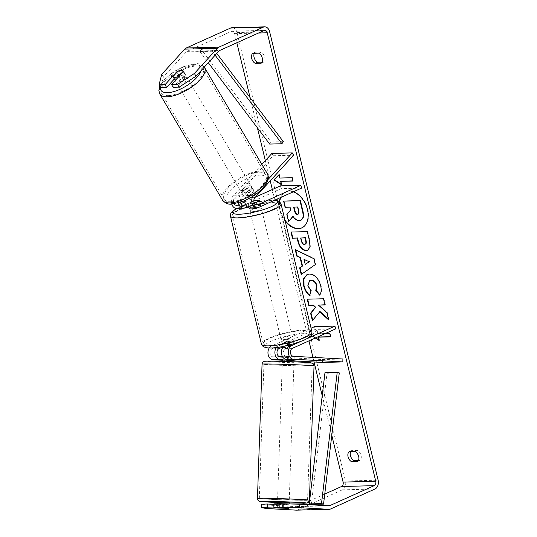 <?xml version="1.0" encoding="UTF-8"?>
<svg xmlns="http://www.w3.org/2000/svg" width="537" height="537" viewBox="0 0 537 537"><rect width="100%" height="100%" fill="white"/><g stroke="black" fill="none" stroke-linecap="round" stroke-linejoin="round"><path stroke-width="0.4" stroke-dasharray="2.69 2.01" d="M282.845 346.915L287.678 344.734A5.847 1.175 166.4 0 1 294.242 344.345A5.847 1.175 166.4 0 1 294.209 344.566L285.489 348.486A4.088 2.927 88.5 0 0 283.543 352.937A4.088 2.927 88.5 0 0 286.369 356.467L294.095 356.89L294.054 359.81M294.068 359.877L282.381 359.696M294.095 356.89L282.482 356.783M276.367 347.493A7.015 5.021 -91.5 0 1 278.294 345.875L287.006 341.955A5.847 1.175 166.4 0 1 293.571 341.566A5.847 1.175 166.4 0 1 293.531 341.787L284.818 345.707A7.015 5.021 88.5 0 0 283.885 346.284M269.279 347.895A7.015 5.021 -91.5 0 1 271.353 346.056L311.077 328.181M322.442 362.441L322.489 359.522L272.91 356.816A4.088 2.927 -91.5 0 1 270.077 353.286A4.088 2.927 -91.5 0 1 272.031 348.835L315.206 329.409L335.605 328.886M294.034 360.891L282.361 360.253M300.17 341.74L307.11 338.619M314.528 326.63L315.206 329.409M322.489 359.522L342.888 358.998M294.209 344.566L293.531 341.787M287.678 344.734L287.006 341.955M287.57 357.058L287.523 359.978M289.181 502.424L277.501 502.021M289.134 503.928L288.987 508.264L289.121 504.176L283.147 503.847L283.012 507.848M288.987 508.264L287.329 508.291M288.335 360.468L282.361 360.146L288.335 360.468L288.456 356.964L282.482 356.642L288.188 356.709L288.094 359.488M283.959 361.864L293.981 362.294L283.959 361.864M288.188 356.709L294.162 357.038L294.068 359.817L294.162 357.038L288.456 356.964M277.441 503.753L277.314 507.539L277.441 503.773L283.415 504.102L283.274 508.19M283.415 504.102L277.441 503.773M283.147 503.847L289.121 504.176M288.067 360.213L294.041 360.542M283.858 364.784L293.887 365.214L283.858 364.784M279.26 499.074L289.282 499.504L279.26 499.074M300.72 500.249A24.131 0.503 2 0 1 274.347 499.457A24.131 0.503 2 0 1 259.324 498.477A24.131 0.503 2 0 1 266.171 498.363A24.131 0.503 2 0 1 292.537 499.148A24.131 0.503 2 0 1 307.56 500.128A24.131 0.503 2 0 1 300.72 500.249M305.318 365.959A24.131 0.503 2 0 1 278.951 365.167A24.131 0.503 2 0 1 263.922 364.187A24.131 0.503 2 0 1 270.769 364.073A24.131 0.503 2 0 1 297.136 364.858A24.131 0.503 2 0 1 312.165 365.838A24.131 0.503 2 0 1 305.318 365.959M293.269 191.837A19.708 13.183 -114.2 0 0 285.597 191.951A19.708 13.183 -114.2 0 0 280.428 197.616M279.394 201.503A19.708 13.183 -114.2 0 0 279.925 210.282A19.708 13.183 -114.2 0 0 285.194 221.21M301.969 227.809A19.708 13.183 -114.2 0 0 302.17 227.722A19.708 13.183 -114.2 0 0 307.842 209.39A19.708 13.183 -114.2 0 0 285.993 191.769A19.708 13.183 -114.2 0 0 280.824 197.435M279.73 201.778A19.708 13.183 -114.2 0 0 280.321 210.101A19.708 13.183 -114.2 0 0 284.946 220.17M357.588 461.565L359.965 460.498A5.847 3.907 -114.2 0 0 361.052 455.43A5.847 3.907 -114.2 0 0 357.541 450.483L351.534 450.637A5.847 3.907 -114.2 0 0 350.728 451.664M261.204 63.178L263.586 62.111L262.016 62.151M254.343 53.277A5.847 3.907 65.8 0 1 255.156 52.25L261.163 52.096A5.847 3.907 65.8 0 1 264.674 57.043A5.847 3.907 65.8 0 1 263.586 62.111M174.33 78.993L178.351 74.583L177.009 72.213M178.351 74.583A5.847 2.437 150.4 0 1 182.922 73.066A5.847 2.437 150.4 0 1 184.741 73.764A5.847 2.437 150.4 0 1 184.882 74.415L173.136 87.296M160.623 87.618L163.342 77.066L186.279 51.908A3.504 2.51 -91.5 0 1 187.044 51.337L231.434 31.368A3.504 2.51 -91.5 0 1 232.152 31.2A3.504 2.51 -91.5 0 1 234.615 33.636L236.83 42.779M250.081 97.566L257.398 127.813M265.338 160.61L270.232 180.841M272.333 189.521L308.943 340.874M312.937 357.36L314.051 361.985M322.213 395.722L331.799 435.326M315.259 338.035L311.547 335.665L316.696 330.49L317.501 333.833L325.039 333.638M232.058 27.696A7.015 5.021 -91.5 0 1 236.992 32.562L345.486 481.031A7.015 5.021 -91.5 0 1 342.351 489.845L297.961 509.814A7.015 5.021 -91.5 0 1 296.525 510.15M358.401 460.538L359.965 460.498M273.904 504.371L289.04 504.706L288.987 508.21L288.49 508.297M289.04 504.706L273.91 503.847M301.935 504.324L297.149 506.478A3.504 2.51 -91.5 0 1 296.437 506.646A3.504 2.51 -91.5 0 1 296.29 506.646L266.876 505.035L261.398 504.169M163.342 77.066L161.765 74.294M324.757 494.06L309.614 500.873M309.285 501.021L304.566 503.142M183.271 71.24A5.847 2.437 -29.6 0 0 183.171 70.991A5.847 2.437 -29.6 0 0 182.56 70.481M266.822 508.539L266.876 505.035M184.882 74.415L183.305 71.643M252.779 53.324L255.156 52.25M258.787 53.163L261.163 52.096M288.966 504.666L288.913 508.17M282.442 504.834L282.388 508.143M349.157 451.704L351.534 450.637M355.165 451.55L357.541 450.483M301.009 220.177L299.518 220.438C296.995 220.365 294.947 218.874 293.39 215.981L293.095 216.344M286.852 214.491L291.114 209.692L290.457 206.987L285.503 207.114L284.013 200.932M285.503 207.114L285.107 207.289M290.457 206.987L290.061 207.161M291.114 209.692L290.718 209.873M287.248 214.317L288.973 221.452M293.39 215.981L292.994 216.163M315.655 337.86L311.943 335.484L311.547 335.665M311.943 335.484L316.696 330.49M317.092 330.315L317.897 333.652L317.501 333.833M317.897 333.652L329.745 333.511M330.51 336.686L330.946 336.672L330.141 333.336M330.946 336.672L330.55 336.853M318.709 336.988L319.515 340.33L319.119 340.505M319.515 340.33L318.998 339.995M292.054 177.72L279.817 178.036M292.45 177.539L293.256 180.882L292.86 181.056M292.819 180.888L293.256 180.882M281.307 184.204L281.824 184.533L281.019 181.197M281.824 184.533L281.428 184.715M280.213 177.861L279.401 174.518L279.052 174.874M279.401 174.518L279.005 174.7M304.405 259.203L305.6 264.164M295.733 249.96L295.632 249.537L295.236 249.718M295.632 249.537L314.246 258.532L313.85 258.713M314.246 258.532L315.675 264.439L315.279 264.62M315.675 264.439L301.223 274.461M301.056 237.831L301.76 240.751C302.378 243.026 303.371 244.181 304.741 244.228L305.211 244.167M291.396 232.038L290.96 232.051M291.356 231.87L307.278 231.628M307.674 231.447L309.983 240.985L310.346 246.872L307.916 250.121M328.469 319.22L329.033 319.73L328.637 319.911M312.722 320.2L319.978 311.487M312.782 320.441L312.386 320.616M324.972 304.768L325.409 304.754L323.918 298.585L307.641 299.176M307.6 299.008L307.204 299.19M323.918 298.585L323.522 298.767M325.409 304.754L325.013 304.935M329.033 319.73L327.261 312.42L318.79 304.929M327.261 312.42L326.865 312.601M307.184 274.481L309.728 273.877C315.065 274.286 318.844 278.119 321.052 285.389C321.999 289.832 321.623 293.007 319.938 294.92L319.542 295.102M309.735 280.629L308.191 285.664L311.393 290.631L310.997 290.812M311.393 290.631L309.695 295.518M297.787 214.236C299.055 214.122 299.431 212.988 298.914 210.84L297.934 206.792L294.048 207.06M294.007 206.893L293.611 207.074M297.934 206.792L297.538 206.973M254.431 203.288L250.766 204.933A4.088 2.927 -91.5 0 1 249.927 205.127A4.088 2.927 -91.5 0 1 247.074 202.402A4.088 2.927 -91.5 0 1 247.987 197.804L254.014 191.199A5.847 2.437 -29.6 0 0 253.873 190.548A5.847 2.437 -29.6 0 0 252.054 189.85A5.847 2.437 -29.6 0 0 247.483 191.367L246.174 189.058L240.153 195.669A7.015 5.021 88.5 0 0 238.448 202.926M244.805 200.643A7.015 5.021 -91.5 0 1 246.678 195.495L252.705 188.89A5.847 2.437 -29.6 0 0 252.565 188.239A5.847 2.437 -29.6 0 0 250.745 187.541A5.847 2.437 -29.6 0 0 246.174 189.058M247.127 206.886L253.625 203.966A5.847 1.175 166.4 0 1 260.19 203.577A5.847 1.175 166.4 0 1 260.15 203.798L251.437 207.718A7.015 5.021 -91.5 0 1 250 208.047M268.044 179.492L253.612 195.32A7.015 5.021 88.5 0 0 252.873 196.32M271.876 153.434L273.192 155.743L234.521 198.153A4.088 2.927 88.5 0 0 233.615 202.751A4.088 2.927 88.5 0 0 236.461 205.476A4.088 2.927 88.5 0 0 237.3 205.282L240.965 203.637M261.855 164.429L233.212 195.844A7.015 5.021 88.5 0 0 231.742 204.04M236.542 208.396A7.015 5.021 88.5 0 0 237.972 208.067L281.146 188.641L301.546 188.111M245.51 204.53L252.947 201.18A5.847 1.175 166.4 0 1 253.833 200.966A5.847 1.175 -13.6 0 0 253.813 200.972L248.154 203.516A5.847 1.175 -13.6 0 0 248.154 203.543A5.847 1.175 -13.6 0 0 253.867 203.369L254.357 203.147M244.852 201.885L255.343 197.166M281.146 188.641L280.475 185.856M273.192 155.743L293.591 155.213M247.483 191.367L241.462 197.978A4.088 2.927 88.5 0 0 240.489 202.308M259.478 201.013L260.15 203.798M252.947 201.18L253.625 203.966M254.014 191.199L252.705 188.89M256.954 207.873A5.847 1.175 -13.6 0 0 259.129 207.067A5.847 1.175 -13.6 0 0 260.727 205.805A5.847 1.175 -13.6 0 0 257.055 205.584A5.847 1.175 -13.6 0 0 250.967 207.282A5.847 1.175 -13.6 0 0 249.369 208.551M253.867 203.369L254.672 206.705A5.847 1.175 -13.6 0 0 258.727 205.403A5.847 1.175 -13.6 0 0 260.331 204.161L259.519 200.825M248.154 203.516L248.96 206.852A5.847 1.175 -13.6 0 1 250.564 205.611A5.847 1.175 -13.6 0 1 254.619 204.308L253.813 200.972M282.965 347.231A5.847 1.175 -13.6 0 0 288.591 346.922L287.785 343.579A5.847 1.175 -13.6 0 0 291.839 342.277A5.847 1.175 -13.6 0 0 293.444 341.035L294.249 344.371A5.847 1.175 -13.6 0 0 294.242 344.345A5.847 1.175 -13.6 0 0 288.537 344.519L282.878 347.07M283.274 340.82A5.847 1.175 -13.6 0 0 281.677 342.089A5.847 1.175 -13.6 0 0 285.348 342.304A5.847 1.175 -13.6 0 0 291.437 340.606A5.847 1.175 -13.6 0 0 293.034 339.337A5.847 1.175 -13.6 0 0 289.362 339.122A5.847 1.175 -13.6 0 0 283.274 340.82M288.537 344.519L287.731 341.183A5.847 1.175 -13.6 0 0 283.677 342.485A5.847 1.175 -13.6 0 0 282.073 343.727L281.677 342.089M288.591 346.922L294.249 344.371M254.619 204.308L248.96 206.852M254.672 206.705L260.331 204.161M287.785 343.579L293.444 341.035M287.731 341.183L282.073 343.727M282.603 338.035A5.847 1.175 -13.6 0 0 280.999 339.303A5.847 1.175 -13.6 0 0 284.67 339.525A5.847 1.175 -13.6 0 0 290.759 337.827A5.847 1.175 -13.6 0 0 292.363 336.558A5.847 1.175 -13.6 0 0 288.691 336.337A5.847 1.175 -13.6 0 0 282.603 338.035M251.645 210.061A5.847 1.175 -13.6 0 0 250.041 211.33A5.847 1.175 -13.6 0 0 253.712 211.551A5.847 1.175 -13.6 0 0 259.801 209.853A5.847 1.175 -13.6 0 0 261.398 208.584A5.847 1.175 -13.6 0 0 257.733 208.363A5.847 1.175 -13.6 0 0 251.645 210.061M272.568 209.524A24.131 4.846 -13.6 0 0 279.18 204.282A24.131 4.846 -13.6 0 0 264.016 203.382A24.131 4.846 -13.6 0 0 238.871 210.397A24.131 4.846 -13.6 0 0 232.266 215.632A24.131 4.846 -13.6 0 0 247.423 216.539A24.131 4.846 -13.6 0 0 272.568 209.524M303.533 337.498A24.131 4.846 -13.6 0 0 310.138 332.255A24.131 4.846 -13.6 0 0 294.981 331.356A24.131 4.846 -13.6 0 0 269.829 338.37A24.131 4.846 -13.6 0 0 263.224 343.606A24.131 4.846 -13.6 0 0 278.388 344.512A24.131 4.846 -13.6 0 0 303.533 337.498M184.104 74.952A5.847 2.323 -30.6 0 0 178.096 77.596A5.847 2.323 -30.6 0 0 175.814 81.503A5.847 2.323 -30.6 0 0 177.579 82.107A5.847 2.323 -30.6 0 0 183.58 79.469A5.847 2.323 -30.6 0 0 185.869 75.556A5.847 2.323 -30.6 0 0 184.104 74.952M172.974 76.63L174.887 79.865A5.847 2.323 -30.6 0 1 179.546 74.75L177.64 71.522M243.657 196.146A5.847 2.323 -30.6 0 0 243.764 196.408A5.847 2.323 -30.6 0 0 245.53 197.005A5.847 2.323 -30.6 0 0 249.269 195.824L247.631 193.058A5.847 2.323 -30.6 0 0 252.289 187.943L253.927 190.716A5.847 2.323 -30.6 0 0 253.82 190.454A5.847 2.323 -30.6 0 0 252.054 189.85A5.847 2.323 -30.6 0 0 248.316 191.038L246.678 188.265A5.847 2.323 -30.6 0 0 242.019 193.38L243.657 196.146L248.316 191.038M249.598 185.701A5.847 2.323 -30.6 0 0 243.59 188.339A5.847 2.323 -30.6 0 0 241.308 192.253A5.847 2.323 -30.6 0 0 243.073 192.857A5.847 2.323 -30.6 0 0 249.074 190.212A5.847 2.323 -30.6 0 0 251.363 186.305A5.847 2.323 -30.6 0 0 249.598 185.701M253.927 190.716L249.269 195.824M185.869 75.556L183.144 70.944A5.847 2.323 -30.6 0 0 181.372 70.34M180.499 79.543A5.847 2.323 -30.6 0 0 185.158 74.428L180.499 79.543L178.767 76.616M179.546 74.75L174.887 79.865M247.631 193.058L252.289 187.943M246.678 188.265L242.019 193.38M248.235 183.392A5.847 2.323 -30.6 0 0 242.227 186.037A5.847 2.323 -30.6 0 0 239.938 189.944A5.847 2.323 -30.6 0 0 241.71 190.548A5.847 2.323 -30.6 0 0 247.711 187.903A5.847 2.323 -30.6 0 0 250 183.996A5.847 2.323 -30.6 0 0 248.235 183.392M185.466 77.261A5.847 2.323 -30.6 0 0 179.465 79.906A5.847 2.323 -30.6 0 0 177.176 83.812A5.847 2.323 -30.6 0 0 178.942 84.416A5.847 2.323 -30.6 0 0 184.95 81.772A5.847 2.323 -30.6 0 0 187.238 77.865A5.847 2.323 -30.6 0 0 185.466 77.261M168.732 95.613A24.131 9.606 -30.6 0 0 193.528 84.698A24.131 9.606 -30.6 0 0 202.979 68.555A24.131 9.606 -30.6 0 0 195.676 66.064A24.131 9.606 -30.6 0 0 170.88 76.972A24.131 9.606 -30.6 0 0 161.436 93.123A24.131 9.606 -30.6 0 0 168.732 95.613M231.501 201.744A24.131 9.606 -30.6 0 0 256.297 190.836A24.131 9.606 -30.6 0 0 265.741 174.686A24.131 9.606 -30.6 0 0 258.445 172.196A24.131 9.606 -30.6 0 0 233.649 183.104A24.131 9.606 -30.6 0 0 224.197 199.254A24.131 9.606 -30.6 0 0 231.501 201.744M269.661 144.07L271.091 141.969L201.2 49.29L213.444 48.974L216.78 53.405M271.091 141.969L283.328 141.654M201.2 49.29L199.777 51.391L212.014 51.075L215.136 55.21M199.777 51.391L208.302 62.701M213.444 48.974L212.014 51.075M311.312 504.431L327.04 373.235L339.277 372.92M324.972 372.705L327.04 373.235M284.818 345.707L286.839 345.653M286.369 356.467L293.309 356.293M285.489 348.486L292.43 348.312M272.031 348.835L278.965 348.654M271.353 346.056L278.294 345.875M272.91 356.816L279.844 356.635M257.458 498.417A26.004 0.544 -178 0 0 273.642 499.47A26.004 0.544 -178 0 0 302.056 500.323A26.004 0.544 -178 0 0 309.433 500.195M314.031 365.905A26.004 0.544 2 0 1 306.654 366.026A26.004 0.544 2 0 1 278.247 365.18A26.004 0.544 2 0 1 262.056 364.12M289.168 502.887A23.084 0.483 2 0 1 277.488 502.491L289.168 502.887M271.621 361.193A23.084 0.483 -178 0 0 272.044 361.884A23.084 0.483 -178 0 0 304.667 362.999M234.615 33.636L258.525 33.019M345.486 481.031L378.129 480.185M236.992 32.562L269.634 31.723M296.29 506.646L328.926 505.8M297.149 506.478L327.161 505.7M231.434 31.368L264.07 30.522M187.044 51.337L219.68 50.491M186.279 51.908L218.915 51.062M342.351 489.845L374.987 488.999M297.961 509.814L330.597 508.975M299.518 220.438L299.122 220.62M299.565 220.438L299.169 220.62M304.788 244.228L304.392 244.402M301.76 240.751L301.364 240.932M304.741 244.228L304.345 244.402M309.983 240.985L309.587 241.167M309.681 273.877L309.285 274.058M309.728 273.877L309.332 274.058M321.052 285.389L320.656 285.57M308.191 285.664L307.795 285.838M298.914 210.84L298.518 211.014M246.678 195.495L253.612 195.32M251.437 207.718L258.371 207.537M250.766 204.933L256.015 204.798M247.987 197.804L254.921 197.629M237.3 205.282L242.556 205.147M237.972 208.067L244.906 207.886M233.212 195.844L240.153 195.669M234.521 198.153L241.462 197.978M230.447 216.075A26.004 5.216 166.4 0 1 237.569 210.43A26.004 5.216 166.4 0 1 264.66 202.872A26.004 5.216 166.4 0 1 280.999 203.845M274.488 200.288A23.084 4.632 -13.6 0 0 238.931 207.591A23.084 4.632 -13.6 0 0 237.28 208.376M311.957 331.819A26.004 5.216 -13.6 0 0 295.618 330.846A26.004 5.216 -13.6 0 0 268.527 338.404A26.004 5.216 -13.6 0 0 261.405 344.049M303.472 340.297A23.084 4.632 166.4 0 1 271.709 347.754A23.084 4.632 166.4 0 1 271.239 341.129A23.084 4.632 166.4 0 1 303.002 333.672A23.084 4.632 166.4 0 1 303.472 340.297M159.825 94.076A26.004 10.344 149.4 0 1 170.001 76.677A26.004 10.344 149.4 0 1 196.723 64.917A26.004 10.344 149.4 0 1 204.59 67.602C201.724 64.359 198.502 63.091 194.924 63.789L183.513 66.682L175.908 70.501L170.873 73.844L163.859 80.181L159.831 86.229M200.972 70.743A23.084 9.183 -30.6 0 0 193.723 64.4A23.084 9.183 -30.6 0 0 172.753 72.81A23.084 9.183 -30.6 0 0 160.482 87.377M267.352 173.733A26.004 10.344 -30.6 0 0 259.485 171.048A26.004 10.344 -30.6 0 0 232.769 182.808A26.004 10.344 -30.6 0 0 222.587 200.207M233.454 203.409A23.084 9.183 149.4 0 1 230.507 190.185A23.084 9.183 149.4 0 1 259.217 175.143A23.084 9.183 149.4 0 1 262.163 188.366A23.084 9.183 149.4 0 1 233.454 203.409M294.169 356.93L294.122 359.85M293.034 339.337L293.571 341.566M294.001 361.831L293.981 362.294M282.321 361.428L282.301 361.891M293.887 365.214L289.282 499.504M263.922 364.187L259.324 498.477M312.165 365.838L307.56 500.128M282.207 364.811L277.602 499.108M285.993 191.769L285.597 191.951M296.437 506.646L329.074 505.8M232.152 31.2L264.788 30.354M184.741 73.764L183.171 70.991M302.17 227.722L301.774 227.896M307.721 250.222L308.117 250.041M306.983 274.568L307.379 274.387M249.927 205.127L256.861 204.953M236.461 205.476L243.402 205.302M260.727 205.805L260.19 203.577M253.873 190.548L252.565 188.239M236.971 208.39L257.411 201.831L274.904 200.1M249.235 207.987L248.154 203.543M280.999 339.303L250.041 211.33M310.138 332.255L279.18 204.282M263.224 343.606L232.266 215.632M292.363 336.558L261.398 208.584M175.814 81.503L175.223 80.51M243.764 196.408L241.308 192.253M253.82 190.454L251.363 186.305M239.938 189.944L177.176 83.812M265.741 174.686L202.979 68.555M224.197 199.254L161.436 93.123M250 183.996L187.238 77.865"/><path stroke-width="0.81" d="M283.885 346.284A7.015 5.021 88.5 0 0 281.576 354.037A7.015 5.021 88.5 0 0 286.328 359.387L294.068 359.877M294.034 360.891L322.442 362.441L342.841 361.918L293.262 359.206A7.015 5.021 -91.5 0 1 288.409 353.151A7.015 5.021 -91.5 0 1 291.752 345.526L300.17 341.74M342.841 361.918L342.888 358.998L293.309 356.293A4.088 2.927 -91.5 0 1 290.477 352.755A4.088 2.927 -91.5 0 1 292.43 348.312L335.605 328.886L334.927 326.1L307.11 338.619M282.361 360.253L272.863 359.736A7.015 5.021 -91.5 0 1 268.352 355.366A7.015 5.021 -91.5 0 1 269.279 347.895M282.482 356.783L279.844 356.635A4.088 2.927 -91.5 0 1 277.011 353.104A4.088 2.927 -91.5 0 1 278.965 348.654L282.845 346.915M311.077 328.181L314.528 326.63L334.927 326.1M282.381 359.696L279.797 359.555A7.015 5.021 -91.5 0 1 275.246 355.038A7.015 5.021 -91.5 0 1 276.367 347.493M277.441 503.753L277.501 502.021L279.159 501.994L289.181 502.424L289.134 503.928M287.329 508.291L278.958 507.834L288.987 508.264M294.001 361.831L294.068 359.817L294.041 360.542L288.067 360.213L288.094 359.488M282.321 361.428L282.361 360.146M285.194 221.21A19.708 13.183 -114.2 0 0 301.774 227.896A19.708 13.183 -114.2 0 0 307.446 209.571A19.708 13.183 -114.2 0 0 293.269 191.837M280.428 197.616A19.708 13.183 -114.2 0 0 279.394 201.503M280.824 197.435A19.708 13.183 -114.2 0 0 279.73 201.778M357.588 461.565A5.847 3.907 -114.2 0 0 358.676 456.504A5.847 3.907 -114.2 0 0 355.165 451.55L349.157 451.704A5.847 3.907 -114.2 0 0 348.07 456.772A5.847 3.907 -114.2 0 0 351.581 461.726L357.588 461.565M262.298 58.117A5.847 3.907 65.8 0 1 261.204 63.178L255.203 63.339A5.847 3.907 65.8 0 1 251.692 58.385A5.847 3.907 65.8 0 1 252.779 53.324L258.787 53.163A5.847 3.907 65.8 0 1 262.298 58.117M177.009 72.213L176.78 71.81L165.04 84.692L166.611 87.464L174.33 78.993M182.56 70.481A5.847 2.437 -29.6 0 0 181.345 70.293A5.847 2.437 -29.6 0 0 176.78 71.81M319.582 311.668L328.637 319.911L326.865 312.601L318.394 305.103L325.013 304.935L323.522 298.767L307.204 299.19L308.694 305.358L312.917 305.251L315.3 307.459L310.594 313.212L312.386 320.616L319.978 311.487L328.469 319.22M302.136 266.198L300.049 257.579L296.773 256.082L295.236 249.718L313.85 258.713L315.279 264.62L301.223 274.461L299.633 267.889L302.532 266.023L300.445 257.398L300.049 257.579M177.552 84.369L171.565 84.524L173.136 87.296L179.123 87.135L177.552 84.369L194.407 73.448L195.978 76.22L218.915 51.062A3.504 2.51 -91.5 0 1 219.68 50.491L264.07 30.522A3.504 2.51 -91.5 0 1 264.788 30.354A3.504 2.51 -91.5 0 1 267.251 32.791L375.752 481.253A3.504 2.51 -91.5 0 1 374.182 485.663L329.792 505.632A3.504 2.51 -91.5 0 1 329.074 505.8A3.504 2.51 -91.5 0 1 328.926 505.8L299.512 504.196L299.458 507.693L279.844 507.197L279.898 503.693L299.512 504.196M236.83 42.779L250.081 97.566M257.398 127.813L265.338 160.61M270.232 180.841L272.333 189.521M308.943 340.874L312.937 357.36M314.051 361.985L322.213 395.722M331.799 435.326L343.109 482.098A3.504 2.51 -91.5 0 1 341.539 486.509L324.757 494.06M330.51 336.686L318.709 336.988L318.313 337.169L319.119 340.505L315.259 338.035M325.039 333.638L329.745 333.511L330.55 336.853L318.313 337.169M279.817 178.036L279.005 174.7L273.857 179.868L281.428 184.715L280.623 181.372L292.86 181.056L292.054 177.72L279.817 178.036M306.09 250.564L306.043 250.571C302.062 250.242 299.331 247.107 297.854 241.147L297.115 238.099L292.45 238.22L290.96 232.051L307.278 231.628L309.587 241.167L309.95 247.054L307.721 250.222L306.439 250.39C302.459 250.067 299.727 246.926 298.25 240.972L297.511 237.918L297.115 238.099M309.695 295.518C306.949 293.705 304.929 290.45 303.627 285.751L303.606 278.743L306.983 274.568L309.332 274.058C314.669 274.461 318.448 278.3 320.656 285.57C321.603 290.007 321.227 293.189 319.542 295.102L315.783 290.53L316.515 285.61C315.461 282.294 313.595 280.556 310.916 280.415L309.534 280.71L307.795 285.838L310.997 290.812L309.695 295.518M194.407 73.448L217.344 48.29A7.015 5.021 -91.5 0 1 218.874 47.155L263.264 27.186A7.015 5.021 -91.5 0 1 264.694 26.85A7.015 5.021 -91.5 0 1 269.634 31.723L378.129 480.185A7.015 5.021 -91.5 0 1 374.987 488.999L330.597 508.975A7.015 5.021 -91.5 0 1 329.161 509.304A7.015 5.021 -91.5 0 1 328.872 509.304L299.458 507.693M262.016 62.151L257.579 62.265A5.847 3.907 65.8 0 1 254.343 53.277M350.728 451.664A5.847 3.907 -114.2 0 0 353.957 460.652L358.401 460.538M279.898 503.693L273.91 503.847L273.857 507.351L288.987 508.21M288.49 508.297L261.344 507.673L266.822 508.539L296.236 510.143L328.872 509.304M273.857 507.351L279.844 507.197M261.344 507.673L261.398 504.169L267.386 504.015L267.332 507.519M267.386 504.015L273.904 504.371M165.04 84.692L159.046 84.846L161.765 74.294L184.708 49.136A7.015 5.021 -91.5 0 1 186.232 48.001L230.621 28.025A7.015 5.021 -91.5 0 1 232.058 27.696L264.694 26.85M329.161 509.304L296.525 510.15A7.015 5.021 -91.5 0 1 296.236 510.143M304.566 503.142L301.935 504.324M159.046 84.846L160.623 87.618L166.611 87.464M195.978 76.22L179.123 87.135M171.565 84.524L183.305 71.643A5.847 2.437 -29.6 0 0 183.271 71.24M255.203 63.339L257.579 62.265M351.581 461.726L353.957 460.652M299.169 220.62L299.122 220.62C296.599 220.539 294.551 219.056 292.994 216.163L288.577 221.627L286.852 214.491L290.718 209.873L290.061 207.161L285.107 207.289L283.617 201.113L299.968 200.69L302.519 211.236C303.304 214.612 303.298 217.049 302.499 218.546L300.821 220.271L299.169 220.62M283.617 201.113L300.364 200.509L302.915 211.054C303.7 214.431 303.694 216.867 302.895 218.364L302.499 218.546M302.895 218.364L301.009 220.177M300.364 200.509L299.968 200.69M293.095 216.344L288.577 221.627M284.946 220.17A19.708 13.183 -114.2 0 0 301.969 227.809M318.998 339.995L315.655 337.86M280.623 181.372L292.819 180.888M279.052 174.874L274.253 179.694L281.307 184.204M274.253 179.694L273.857 179.868M304.009 259.378L305.204 264.338L309.218 261.754L304.009 259.378L309.218 261.754M309.614 261.579L305.204 264.338M300.445 257.398L296.773 256.082M297.169 255.907L295.733 249.96M301.599 274.199L300.029 267.708L299.633 267.889M300.029 267.708L302.532 266.023M304.392 244.402C305.788 244.295 306.211 243.086 305.674 240.791L304.969 237.898L300.66 238.005L301.364 240.932C301.982 243.201 302.975 244.362 304.345 244.402L305.211 244.167M304.788 244.228C306.184 244.113 306.607 242.912 306.07 240.61L305.365 237.716L304.969 237.898M305.365 237.716L300.66 238.005M297.511 237.918L292.45 238.22M292.846 238.039L291.396 232.038M307.916 250.121L306.486 250.39M307.641 299.176L309.09 305.177L313.313 305.07L315.702 307.278L310.99 313.031L312.722 320.2M310.99 313.031L310.594 313.212M315.702 307.278L315.3 307.459M313.313 305.07L312.917 305.251M309.09 305.177L308.694 305.358M318.394 305.103L324.972 304.768M310.091 295.337C307.345 293.524 305.325 290.275 304.023 285.577L303.962 278.683L307.184 274.481M319.79 294.746L316.179 290.349L315.783 290.53M316.179 290.349L316.911 285.436C315.857 282.113 313.991 280.381 311.312 280.233L309.735 280.629M294.048 207.06L294.994 210.974C295.565 213.129 296.484 214.216 297.733 214.236L297.391 214.411C298.659 214.297 299.035 213.169 298.518 211.014L297.538 206.973L293.611 207.074L294.598 211.148C295.169 213.303 296.088 214.391 297.337 214.411L297.948 214.29M297.787 214.236L298.136 214.189M252.873 196.32A7.015 5.021 88.5 0 0 252.256 203.865A7.015 5.021 88.5 0 0 256.941 207.873L250 208.047A7.015 5.021 -91.5 0 1 244.805 200.643M249.235 207.987L249.369 208.551A5.847 1.175 -13.6 0 0 256.954 207.873A7.015 5.021 88.5 0 0 258.371 207.537L301.546 188.111L300.874 185.332L257.7 204.758A4.088 2.927 88.5 0 1 256.861 204.953A4.088 2.927 88.5 0 1 254.014 202.221A4.088 2.927 88.5 0 1 254.921 197.629L293.591 155.213L292.276 152.904L268.044 179.492M231.742 204.04A7.015 5.021 88.5 0 0 236.542 208.396L243.476 208.222A7.015 5.021 88.5 0 0 244.906 207.886L247.127 206.886M292.276 152.904L271.876 153.434L261.855 164.429M240.489 202.308A4.088 2.927 88.5 0 0 243.402 205.302A4.088 2.927 88.5 0 0 244.234 205.107L245.51 204.53M254.357 203.147L259.519 200.825A5.847 1.175 -13.6 0 0 259.519 200.791A5.847 1.175 -13.6 0 0 253.833 200.966A5.847 1.175 166.4 0 1 259.519 200.791A5.847 1.175 166.4 0 1 259.478 201.013L254.431 203.288M255.343 197.166L280.475 185.856L300.874 185.332M240.965 203.637L244.852 201.885M238.448 202.926A7.015 5.021 88.5 0 0 243.476 208.222M181.372 70.34A5.847 2.323 -30.6 0 0 177.64 71.522L172.974 76.63A5.847 2.323 -30.6 0 0 173.082 76.892A5.847 2.323 -30.6 0 0 174.854 77.496A5.847 2.323 -30.6 0 0 178.586 76.308L183.245 71.199A5.847 2.323 -30.6 0 0 183.144 70.944M183.245 71.199L185.158 74.428M216.78 53.405L283.328 141.654L281.905 143.755L269.661 144.07L208.302 62.701M215.136 55.21L281.905 143.755M309.252 503.901L311.312 504.431L323.549 504.115L339.277 372.92L337.216 372.389L324.972 372.705L309.252 503.901L321.488 503.585L337.216 372.389M323.549 504.115L321.488 503.585M286.328 359.387L293.262 359.206M286.839 345.653L291.752 345.526M272.863 359.736L279.797 359.555M309.433 500.195A26.004 0.544 -178 0 0 293.242 499.135A26.004 0.544 -178 0 0 264.828 498.289A26.004 0.544 -178 0 0 257.458 498.417L257.921 500.101L259.626 501.363L277.488 502.491A23.084 0.483 2 0 1 266.822 501.323A23.084 0.483 2 0 1 299.445 502.431A23.084 0.483 2 0 1 299.868 503.129A23.084 0.483 2 0 1 289.168 502.887L299.928 503.129C310.232 503.203 306.184 502.941 308.097 502.558C308.748 502.182 309.191 501.397 309.433 500.195L314.031 365.905C313.877 364.69 313.487 363.878 312.863 363.455L310.312 362.71C301.512 361.972 282.482 361.361 271.561 361.193C261.257 361.119 265.298 361.374 263.392 361.763C262.741 362.139 262.298 362.925 262.056 364.12A26.004 0.544 2 0 1 269.433 363.999A26.004 0.544 2 0 1 297.84 364.845A26.004 0.544 2 0 1 314.031 365.905M304.667 362.999A23.084 0.483 -178 0 0 304.244 362.3A23.084 0.483 -178 0 0 271.621 361.193M258.525 33.019L267.251 32.791M343.109 482.098L375.752 481.253M327.161 505.7L329.792 505.632M341.539 486.509L374.182 485.663M184.708 49.136L217.344 48.29M186.232 48.001L218.874 47.155M230.621 28.025L263.264 27.186M302.915 211.054L302.519 211.236M306.07 240.61L305.674 240.791M306.439 250.39L306.043 250.571M298.25 240.972L297.854 241.147M304.023 285.577L303.627 285.751M316.911 285.436L316.515 285.61M311.312 280.233L310.916 280.415M311.265 280.24L310.869 280.415M297.733 214.236L297.337 214.411M294.994 210.974L294.598 211.148M256.015 204.798L257.7 204.758M242.556 205.147L244.234 205.107M311.957 331.819C311.937 335.216 311.896 336.202 303.996 340.176C289.597 345.821 263.956 352.433 261.405 344.049A26.004 5.216 -13.6 0 0 277.743 345.022A26.004 5.216 -13.6 0 0 304.835 337.464A26.004 5.216 -13.6 0 0 311.957 331.819L280.999 203.845A26.004 5.216 166.4 0 1 273.877 209.49A26.004 5.216 166.4 0 1 246.785 217.049A26.004 5.216 166.4 0 1 230.447 216.075L230.803 213.256L232.602 211.095L236.971 208.39M237.28 208.376A23.084 4.632 -13.6 0 0 240.334 214.182A23.084 4.632 -13.6 0 0 271.165 206.758A23.084 4.632 -13.6 0 0 274.488 200.288M267.352 173.733C269.406 177.291 268.057 181.929 263.318 187.628C260.143 191.172 256.129 194.401 251.269 197.307L243.664 201.127L232.252 204.02C228.675 204.718 225.453 203.449 222.587 200.207A26.004 10.344 -30.6 0 0 230.454 202.892A26.004 10.344 -30.6 0 0 257.169 191.132A26.004 10.344 -30.6 0 0 267.352 173.733L204.59 67.602A26.004 10.344 149.4 0 1 194.407 85A26.004 10.344 149.4 0 1 167.692 96.761A26.004 10.344 149.4 0 1 159.825 94.076L158.871 90.531L159.831 86.229M160.482 87.377A23.084 9.183 -30.6 0 0 167.96 92.666A23.084 9.183 -30.6 0 0 200.972 70.743M262.056 364.12L257.458 498.417M301.217 220.096L300.821 220.271M309.534 280.71L309.93 280.529M261.405 344.049L230.447 216.075M280.999 203.845L279.388 201.503L274.904 200.1M222.587 200.207L159.825 94.076M175.223 80.51L173.082 76.892M204.59 67.602L204.275 67.118"/></g></svg>

